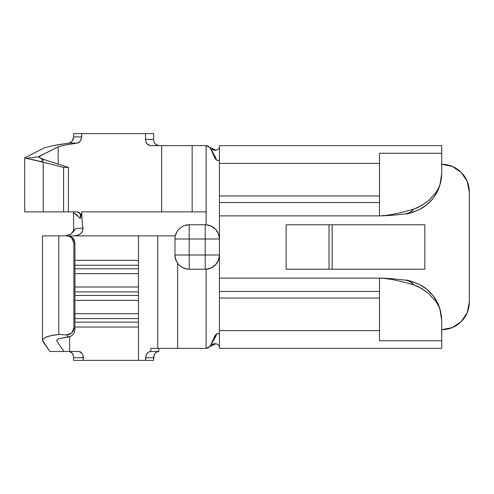 <?xml version="1.0" encoding="UTF-8"?>
<svg xmlns="http://www.w3.org/2000/svg" width="494" height="494" viewBox="0 0 494 494"><rect width="100%" height="100%" fill="white"/><g stroke="black" fill="none" stroke-linecap="round" stroke-linejoin="round"><path stroke-width="0.74" d="M24.7 157.845L44.083 147.928L24.7 157.845L24.7 211.877L24.7 157.845L25.941 158.296L24.7 157.845M146.496 143.062L148.62 145.162L150.448 145.631L161.655 145.631L161.655 211.877L192.154 211.877L192.154 145.631L161.655 145.631L161.655 211.877L81.708 211.877L80.51 218.292L80.874 216.106L80.337 213.976L79.052 212.432L77.373 211.877L68.444 211.877L68.444 167.417L45.67 160.142L40.582 158.111L38.927 156.66L58.169 146.835L64.56 145.137L77.286 143.106L78.972 142.463L80.843 140.395M81.368 139.147L81.708 133.627L145.532 133.627L145.532 139.407C145.816 141.809 146.31 143.279 147.014 143.816L150.448 145.631L206.097 145.631L215.927 150.256L206.097 145.631L206.097 224.77L206.097 211.877L192.154 211.877L192.154 145.631L206.097 145.631C211.907 145.631 212.537 156.845 216.792 160.217C212.537 156.845 211.907 145.631 206.097 145.631L206.097 211.877L81.708 211.877C81.893 218.317 82.307 223.714 82.961 228.061C83.14 230.216 82.344 232.075 80.565 233.637L77.681 235.311L74.409 235.885L77.027 235.521L80.658 233.557L82.554 230.933L82.961 228.061C82.307 223.714 81.893 218.317 81.708 211.877L80.51 218.292L79.565 218.058M206.097 224.77L211.271 226.129L215.588 229.265L218.434 233.761L219.435 238.997L219.435 215.878L379.491 215.878C388.154 215.594 399.566 213.34 413.719 209.116L421.543 205.609L429.088 200.045L436.202 192.11L438.981 187.294L440.71 182.323L441.735 173.221L439.839 185.522L438.783 188.48M216.792 160.217L218.509 160.667L219.435 159.618L218.509 160.667L216.792 160.217L212.179 151.318L211.401 149.386L211.685 149.2L211.426 149.602M73.606 136.974L73.606 133.627L81.708 133.627L81.708 136.912L80.405 141.08L77.286 143.106L69.154 143.106L59.873 144.452L52.444 145.736L44.083 147.928L52.444 145.736L69.154 143.106L77.286 143.106L64.56 145.137L58.169 146.835L58.169 164.138L58.169 146.835L39.143 156.419L39.001 156.814L39.965 157.747L38.359 156.814L25.941 158.296L28.183 158.728M425.334 203.071L417.665 207.653L413.719 209.116C412.391 211.321 409.699 212.895 405.63 213.84C408.612 213.507 411.304 211.932 413.719 209.116C399.566 213.34 388.154 215.594 379.491 215.878L219.435 215.878L219.435 202.54L379.491 202.54L379.491 215.878C386.333 215.81 395.046 215.131 405.63 213.84L405.63 213.84C395.046 215.131 386.333 215.81 379.491 215.878L379.491 195.951L219.435 195.951L379.491 195.951L379.491 202.54L219.435 202.54L219.435 163.391L379.491 163.391L379.491 195.951L379.491 153.251L441.735 153.251L441.735 162.816L441.735 153.251L379.491 153.251L379.491 163.391L219.435 163.391L219.435 145.631L441.735 145.631L441.735 153.251L441.735 145.631L219.435 145.631L219.435 291.46L379.491 291.46L379.491 298.049L219.435 298.049L219.435 330.61L379.491 330.61L379.491 298.049L219.435 298.049L219.435 291.46L379.491 291.46L379.491 278.122L219.435 278.122L379.491 278.122C388.154 278.406 399.566 280.66 413.719 284.884L421.543 288.391L429.15 294.01L436.221 301.914L438.987 306.718L440.71 311.677L441.735 320.779L441.735 348.369L219.435 348.369L441.735 348.369L441.735 340.749L379.491 340.749L379.491 330.61L219.435 330.61L219.435 348.369L219.435 255.003L218.434 260.245L215.569 264.753L211.259 267.878L206.22 269.193M441.735 162.816L441.735 173.221L441.735 162.816M437.869 190.579L433.219 198.205L426.655 204.843L419.77 209.388L412.78 212.303L408.328 213.414M219.435 147.175L218.891 148.564M218.885 148.571L217.051 149.941M214.093 150.262L215.619 150.3M441.735 164.304L452.282 166.404L441.735 164.304A27.565 27.565 0 0 1 469.3 191.87L467.201 181.323L461.229 172.375L452.282 166.404M469.3 302.13L467.201 312.677L469.3 302.13L469.3 191.87L469.3 302.13A27.565 27.565 0 0 1 441.735 329.696L452.282 327.596L461.229 321.625L467.201 312.677M215.637 343.701L214.112 343.731L217.02 344.046M217.057 344.065L218.879 345.423M286.125 269.23L286.125 224.77L329.016 224.77L329.016 269.23L332.166 269.23L332.166 224.77L424.84 224.77L424.84 269.23L332.166 269.23L332.166 224.77L329.016 224.77L329.016 269.23L286.125 269.23L286.125 224.77L424.84 224.77L424.84 269.23L286.125 269.23M405.63 213.84C406.679 214.34 411.422 212.84 419.857 209.339C425.007 206.628 429.459 202.917 433.219 198.205L437.703 190.931L434.072 197.05M437.703 190.931L440.71 182.323L438.369 189.468M441.735 173.221L441.303 179.161M436.208 193.747L435.455 195M440.71 182.323L438.981 187.294L436.202 192.11L429.008 200.113M437.69 303.044L433.219 295.795L426.625 289.132L419.77 284.612L410.211 281M409.841 280.913L405.63 280.16C395.046 278.869 386.333 278.19 379.491 278.122C386.333 278.19 395.046 278.869 405.63 280.16C408.612 280.493 411.304 282.068 413.719 284.884C399.566 280.66 388.154 278.406 379.491 278.122L379.491 340.749L441.735 340.749L441.735 320.779L439.839 308.478M439.808 308.373L438.783 305.52M435.455 299L433.219 295.795L437.653 302.976M441.303 314.839L441.735 320.779M438.369 304.532L440.71 311.677L438.326 304.428L433.201 295.776C429.416 291.034 424.926 287.304 419.746 284.6C411.267 281.142 406.562 279.666 405.63 280.16C409.699 281.105 412.391 282.679 413.719 284.884L417.665 286.347L425.371 290.954M429.101 293.967L436.221 301.914L438.987 306.718L440.71 311.677M206.097 269.23L206.097 348.369C211.907 348.369 212.537 337.155 216.792 333.783L218.502 333.333L219.435 334.382L218.502 333.333L216.792 333.783C212.537 337.155 211.907 348.369 206.097 348.369L215.927 343.744L206.097 348.369L206.097 269.23M211.395 344.553L211.685 344.8L211.401 344.614L212.179 342.682L215.508 336.791L216.792 333.783L213.118 340.798M211.716 344.769L214.124 343.731M217.027 149.948L214.112 150.269L211.71 149.225M130.336 133.627L153.634 133.627L153.634 139.407L145.532 139.407L145.532 133.627L153.634 133.627L153.634 139.407L145.532 139.407L145.921 141.797M68.444 211.877L63.578 211.877L63.578 167.417L68.444 167.417L68.444 211.877L43.206 211.877L43.206 162.217L63.578 167.417L63.578 211.877L43.206 211.877L43.206 162.217L26.577 158.407M24.7 211.877L43.206 211.877L24.7 211.877M156.407 144.97L157.104 145.335M158.555 145.631L155.153 143.847M153.838 141.154L154.486 142.859M155.091 143.773L155.122 143.81C154.412 143.272 153.918 141.809 153.634 139.407M72.278 141.117L73.427 138.548M70.444 142.698L71.155 142.253M96.904 133.627L73.606 133.627L73.606 136.912L81.708 136.912L73.606 136.912L72.303 141.08L69.203 143.099M39.143 156.419L38.359 156.814L39.143 156.419M69.642 235.885L175.321 235.885L177.142 231.451M184.497 225.573L189.202 224.77L205.208 224.77L189.202 224.77A14.227 14.227 0 0 0 174.975 238.997L174.975 255.003L174.975 238.997A14.227 14.227 0 0 1 189.202 224.77L189.202 255.003L205.208 255.003L205.208 238.997L174.975 238.997L189.202 238.997L189.202 224.77M78.114 216.304L77.36 215.236L73.606 212.834L73.606 231.42L73.606 212.834L80.51 218.292L80.337 213.976L77.373 211.877M75.557 228.543L82.961 228.061L75.557 228.543L73.427 231.637L70.938 233.965L75.557 228.543M176.488 232.606L175.321 235.885L157.759 235.885L157.759 348.369L177.642 348.369L177.642 263.296L177.642 348.369L206.097 348.369L157.759 348.369L157.759 235.885L138.474 235.885L138.474 260.338L74.915 260.338L138.474 260.338L138.474 287.014L74.915 287.014L138.474 287.014L138.474 313.69L74.915 313.69L138.474 313.69L138.474 360.373L83.307 360.373L82.961 355.316M189.202 269.23L189.202 255.003L174.975 255.003L189.202 255.003L189.202 269.23A14.227 14.227 0 0 1 174.975 255.003C175.821 263.642 180.563 268.384 189.202 269.23L205.208 269.23C213.846 268.384 218.589 263.642 219.435 255.003A14.227 14.227 0 0 1 205.208 269.23L189.202 269.23L185.861 268.835L182.706 267.662L179.915 265.778L177.642 263.296M70.667 336.352L68.061 337.081L66.554 334.901L68.061 337.081L59.008 338.736L56.983 339.983L56.94 341.354L56.94 340.039L56.94 341.354L56.711 340.693L56.983 339.983L59.008 338.736L70.599 336.383L72.84 334.747L74.372 332.357L74.915 329.547L74.915 242.999L73.872 242.999L73.872 328.035L71.729 333.061L66.554 334.901L58.761 334.469L66.554 334.901L69.358 334.506L71.729 333.061L73.316 330.789L73.872 328.035L73.872 242.999L73.316 240.275L71.729 237.966L69.358 236.428L66.554 235.885L58.761 235.885L58.761 334.469L51.11 335.63L45.652 337.26L42.824 339.224L42.867 341.354L49.869 351.481L79.052 351.481L69.642 351.481L69.642 336.766L69.642 351.481L49.869 351.481L42.484 340.249L42.824 339.224L45.652 337.26C48.925 335.945 53.296 335.018 58.761 334.469L58.761 235.885L42.484 235.885L42.484 340.249M74.372 332.357L74.915 329.547L73.872 328.035L74.915 329.547L74.915 242.999L74.366 240.238L72.828 237.923L70.58 236.398L66.554 235.885L68.116 235.885M83.307 235.885L138.474 235.885L138.474 273.676L74.915 273.676L138.474 273.676L138.474 300.352L74.915 300.352L138.474 300.352L138.474 327.028L74.915 327.028L138.474 327.028L138.474 360.373L145.681 360.373L146.076 355.322L147.193 353.303L148.867 351.956L150.843 351.481L150.843 348.369L157.759 348.369L150.843 348.369L150.843 351.481L158.796 351.481L156.82 351.956L155.147 353.303L154.029 355.322L153.634 360.373L145.681 360.373L145.681 357.705L153.634 357.705L153.634 360.373L124.939 360.373M80.602 351.95L79.052 351.481L81.992 353.296L80.602 351.95M82.134 353.506L81.992 353.296C82.615 353.828 83.054 355.297 83.307 357.705L83.307 360.373L73.606 360.373L73.606 357.668M56.94 341.354L63.942 351.481L56.94 341.354M158.796 348.369L158.796 351.481A6.224 5.162 -90 0 0 153.634 357.705L145.681 357.705A6.224 5.162 90 0 1 150.843 351.481L158.796 351.481L158.796 348.369M71.284 352.234L70.463 351.734M73.464 356.168L72.26 353.259M67.165 235.737L70.938 233.965L65.782 235.885M42.867 235.885L66.554 235.885L69.358 236.428L71.729 237.966L73.872 242.999L74.915 242.999M74.915 295.461L138.474 295.461L74.915 295.461M74.915 291.905L138.474 291.905L74.915 291.905M74.915 268.785L138.474 268.785L74.915 268.785M74.915 265.229L138.474 265.229L74.915 265.229M74.915 322.137L138.474 322.137L74.915 322.137M74.915 318.581L138.474 318.581L74.915 318.581M95.719 360.373L73.606 360.373L73.606 357.705L83.307 357.705L73.606 357.705C73.353 355.303 72.914 353.834 72.291 353.303L69.277 351.481M72.846 211.877L73.606 212.834M211.58 150.015L212.025 150.991M214.124 155.011L215.526 157.246M218.891 345.436L219.435 346.825M45.67 160.142L68.444 167.417L63.578 167.417L40.52 161.501L42.787 160.927L43.219 160.42L40.582 158.111L45.67 160.142M31.437 159.364L40.52 161.501C43.947 161.149 43.966 160.019 40.582 158.111L38.359 156.814L25.941 158.296M189.202 255.003L189.202 238.997L205.208 238.997L205.208 224.77A14.227 14.227 0 0 1 219.435 238.997A14.227 14.227 0 0 0 205.208 224.77L205.208 238.997L219.435 238.997L205.208 238.997L205.208 255.003L189.202 255.003M205.208 269.23L205.208 255.003L205.208 269.23M219.435 255.003L205.208 255.003L219.435 255.003L219.435 238.997M437.801 190.721L438.326 189.573M438.326 304.428C438.11 303.335 436.4 300.451 433.201 295.776L433.436 296.079"/></g></svg>
